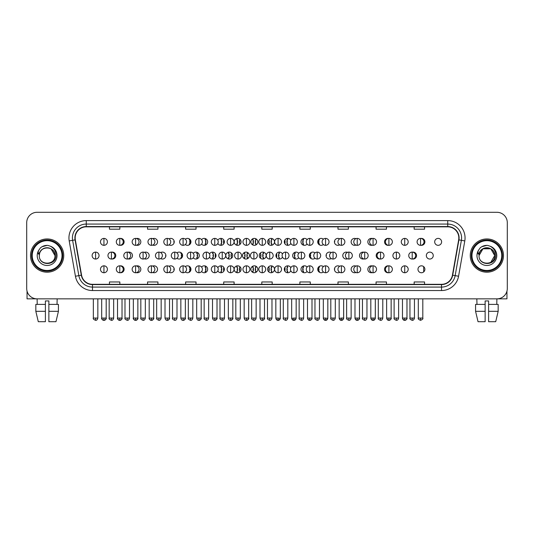 <?xml version="1.0" encoding="UTF-8"?>
<svg xmlns="http://www.w3.org/2000/svg" width="534" height="534" viewBox="0 0 534 534"><rect width="100%" height="100%" fill="white"/><g stroke="black" fill="none" stroke-linecap="round" stroke-linejoin="round"><path stroke-width="0.8" d="M250.873 269.283A3.464 3.464 0 0 0 254.338 272.747A3.464 3.464 0 0 0 257.795 269.283A3.464 3.464 0 0 0 254.338 265.825A3.464 3.464 0 0 0 250.873 269.283M234.166 269.283A3.464 3.464 0 0 0 237.623 272.747A3.464 3.464 0 0 0 241.088 269.283A3.464 3.464 0 0 0 237.623 265.825A3.464 3.464 0 0 0 234.166 269.283M217.839 270.872A3.464 3.464 0 0 0 224.38 269.283A3.464 3.464 0 0 0 217.839 267.701M201.565 271.526A3.464 3.464 0 0 0 207.666 269.283A3.464 3.464 0 0 0 201.565 267.04M169.024 272.267A3.464 3.464 0 0 0 174.244 269.283A3.464 3.464 0 0 0 169.024 266.306M185.298 271.96A3.464 3.464 0 0 0 190.958 269.283A3.464 3.464 0 0 0 185.298 266.613M120.217 272.72A3.464 3.464 0 0 0 124.115 269.283A3.464 3.464 0 0 0 120.217 265.852M136.484 272.634A3.464 3.464 0 0 0 140.829 269.283A3.464 3.464 0 0 0 136.484 265.939M152.757 272.487A3.464 3.464 0 0 0 157.537 269.283A3.464 3.464 0 0 0 152.757 266.086M267.581 269.283A3.464 3.464 0 0 0 271.045 272.747A3.464 3.464 0 0 0 274.509 269.283A3.464 3.464 0 0 0 271.045 265.825A3.464 3.464 0 0 0 267.581 269.283M290.836 267.701A3.464 3.464 0 0 0 284.295 269.283A3.464 3.464 0 0 0 290.836 270.872M307.103 267.04A3.464 3.464 0 0 0 301.002 269.283A3.464 3.464 0 0 0 307.103 271.526M323.377 266.613A3.464 3.464 0 0 0 317.717 269.283A3.464 3.464 0 0 0 323.377 271.96M339.644 266.306A3.464 3.464 0 0 0 334.424 269.283A3.464 3.464 0 0 0 339.644 272.267M355.918 266.086A3.464 3.464 0 0 0 351.132 269.283A3.464 3.464 0 0 0 355.918 272.487M372.185 265.939A3.464 3.464 0 0 0 367.846 269.283A3.464 3.464 0 0 0 372.185 272.634M388.458 265.852A3.464 3.464 0 0 0 384.553 269.283A3.464 3.464 0 0 0 388.458 272.72M417.975 269.283A3.464 3.464 0 0 0 421.439 272.747A3.464 3.464 0 0 0 424.897 269.283A3.464 3.464 0 0 0 421.439 265.825A3.464 3.464 0 0 0 417.975 269.283M259.23 255.572A3.464 3.464 0 0 0 262.688 259.037A3.464 3.464 0 0 0 266.152 255.572A3.464 3.464 0 0 0 262.688 252.108A3.464 3.464 0 0 0 259.23 255.572M225.809 255.572A3.464 3.464 0 0 0 229.273 259.037A3.464 3.464 0 0 0 232.731 255.572A3.464 3.464 0 0 0 229.273 252.108A3.464 3.464 0 0 0 225.809 255.572M209.482 257.161A3.464 3.464 0 0 0 216.023 255.572A3.464 3.464 0 0 0 209.482 253.99M193.215 257.815A3.464 3.464 0 0 0 199.316 255.572A3.464 3.464 0 0 0 193.215 253.33M176.941 258.249A3.464 3.464 0 0 0 182.601 255.572A3.464 3.464 0 0 0 176.941 252.896M242.516 255.572A3.464 3.464 0 0 0 245.98 259.037A3.464 3.464 0 0 0 249.445 255.572A3.464 3.464 0 0 0 245.98 252.108A3.464 3.464 0 0 0 242.516 255.572M111.86 259.01A3.464 3.464 0 0 0 115.765 255.572A3.464 3.464 0 0 0 111.86 252.141M128.127 258.923A3.464 3.464 0 0 0 132.472 255.572A3.464 3.464 0 0 0 128.127 252.222M144.4 258.776A3.464 3.464 0 0 0 149.18 255.572A3.464 3.464 0 0 0 144.4 252.375M160.667 258.556A3.464 3.464 0 0 0 165.894 255.572A3.464 3.464 0 0 0 160.667 252.589M282.479 253.99A3.464 3.464 0 0 0 275.938 255.572A3.464 3.464 0 0 0 282.479 257.161M298.746 253.33A3.464 3.464 0 0 0 292.645 255.572A3.464 3.464 0 0 0 298.746 257.815M315.02 252.896A3.464 3.464 0 0 0 309.36 255.572A3.464 3.464 0 0 0 315.02 258.249M331.294 252.589A3.464 3.464 0 0 0 326.067 255.572A3.464 3.464 0 0 0 331.294 258.556M347.561 252.375A3.464 3.464 0 0 0 342.781 255.572A3.464 3.464 0 0 0 347.561 258.776M363.834 252.222A3.464 3.464 0 0 0 359.489 255.572A3.464 3.464 0 0 0 363.834 258.923M380.101 252.141A3.464 3.464 0 0 0 376.196 255.572A3.464 3.464 0 0 0 380.101 259.01M412.642 259.01A3.464 3.464 0 0 0 416.547 255.572A3.464 3.464 0 0 0 412.642 252.141M426.332 255.572A3.464 3.464 0 0 0 429.79 259.037A3.464 3.464 0 0 0 433.254 255.572A3.464 3.464 0 0 0 429.79 252.108A3.464 3.464 0 0 0 426.332 255.572M120.217 245.3A3.464 3.464 0 0 0 124.115 241.862A3.464 3.464 0 0 0 120.217 238.424M136.484 245.213A3.464 3.464 0 0 0 140.829 241.862A3.464 3.464 0 0 0 136.484 238.511M152.757 245.066A3.464 3.464 0 0 0 157.537 241.862A3.464 3.464 0 0 0 152.757 238.658M169.024 244.846A3.464 3.464 0 0 0 174.244 241.862A3.464 3.464 0 0 0 169.024 238.878M185.298 244.539A3.464 3.464 0 0 0 190.958 241.862A3.464 3.464 0 0 0 185.298 239.185M201.565 244.105A3.464 3.464 0 0 0 207.666 241.862A3.464 3.464 0 0 0 201.565 239.619M217.839 243.451A3.464 3.464 0 0 0 224.38 241.862A3.464 3.464 0 0 0 217.839 240.273M234.166 241.862A3.464 3.464 0 0 0 237.623 245.326A3.464 3.464 0 0 0 241.088 241.862A3.464 3.464 0 0 0 237.623 238.398A3.464 3.464 0 0 0 234.166 241.862M250.873 241.862A3.464 3.464 0 0 0 254.338 245.326A3.464 3.464 0 0 0 257.795 241.862A3.464 3.464 0 0 0 254.338 238.398A3.464 3.464 0 0 0 250.873 241.862M267.581 241.862A3.464 3.464 0 0 0 271.045 245.326A3.464 3.464 0 0 0 274.509 241.862A3.464 3.464 0 0 0 271.045 238.398A3.464 3.464 0 0 0 267.581 241.862M290.836 240.273A3.464 3.464 0 0 0 284.295 241.862A3.464 3.464 0 0 0 290.836 243.451M307.103 239.619A3.464 3.464 0 0 0 301.002 241.862A3.464 3.464 0 0 0 307.103 244.105M323.377 239.185A3.464 3.464 0 0 0 317.717 241.862A3.464 3.464 0 0 0 323.377 244.539M339.644 238.878A3.464 3.464 0 0 0 334.424 241.862A3.464 3.464 0 0 0 339.644 244.846M355.918 238.658A3.464 3.464 0 0 0 351.132 241.862A3.464 3.464 0 0 0 355.918 245.066M372.185 238.511A3.464 3.464 0 0 0 367.846 241.862A3.464 3.464 0 0 0 372.185 245.213M388.458 238.424A3.464 3.464 0 0 0 384.553 241.862A3.464 3.464 0 0 0 388.458 245.3M420.999 245.3A3.464 3.464 0 0 0 424.897 241.862A3.464 3.464 0 0 0 420.999 238.424M434.683 241.862A3.464 3.464 0 0 0 438.147 245.326A3.464 3.464 0 0 0 441.611 241.862A3.464 3.464 0 0 0 438.147 238.398A3.464 3.464 0 0 0 434.683 241.862M30.511 255.572A16.621 16.621 0 0 0 47.132 272.193A16.621 16.621 0 0 0 63.746 255.572A16.621 16.621 0 0 0 47.132 238.952A16.621 16.621 0 0 0 30.511 255.572A16.621 16.621 0 0 0 47.132 272.193A16.621 16.621 0 0 0 63.746 255.572A16.621 16.621 0 0 0 47.132 238.952A16.621 16.621 0 0 0 30.511 255.572M470.254 255.572A16.621 16.621 0 0 0 486.868 272.193A16.621 16.621 0 0 0 503.489 255.572A16.621 16.621 0 0 0 486.868 238.952A16.621 16.621 0 0 0 470.254 255.572A16.621 16.621 0 0 0 486.868 272.193A16.621 16.621 0 0 0 503.489 255.572A16.621 16.621 0 0 0 486.868 238.952A16.621 16.621 0 0 0 470.254 255.572M75.174 237.917A11.081 11.081 0 0 1 86.254 226.837L447.746 226.837A11.081 11.081 0 0 1 458.659 239.839L452.431 275.157A11.081 11.081 0 0 1 441.518 284.315L92.482 284.315A11.081 11.081 0 0 1 81.569 275.157L75.341 239.839A11.081 11.081 0 0 1 75.174 237.917M74.9 237.917A11.354 11.354 0 0 0 75.074 239.886L81.301 275.204A11.354 11.354 0 0 0 92.482 284.589L441.518 284.589A11.354 11.354 0 0 0 452.699 275.204L458.926 239.886A11.354 11.354 0 0 0 447.746 226.556L86.254 226.556A11.354 11.354 0 0 0 74.9 237.917M69.206 240.921A17.315 17.315 0 0 1 86.254 220.602L447.746 220.602A17.315 17.315 0 0 1 464.794 240.921L458.566 276.238A17.315 17.315 0 0 1 441.518 290.543L92.482 290.543A17.315 17.315 0 0 1 75.434 276.238L69.206 240.921L72.617 240.32A13.851 13.851 0 0 1 86.254 224.066L447.746 224.066A13.851 13.851 0 0 1 461.383 240.32L455.155 275.637A13.851 13.851 0 0 1 441.518 287.085L92.482 287.085A13.851 13.851 0 0 1 78.845 275.637L72.617 240.32A13.851 13.851 0 0 1 72.404 237.917M507.3 222.678A10.386 10.386 0 0 0 496.914 212.292L37.086 212.292A10.386 10.386 0 0 0 26.7 222.678L26.7 288.467A10.386 10.386 0 0 0 37.086 298.853L496.914 298.853A10.386 10.386 0 0 0 507.3 288.467L507.3 222.678L507.3 288.467M452.699 275.204L455.155 275.637L461.383 240.32L464.794 240.921M261.807 226.837L261.807 229.179L272.193 229.179L272.193 226.837M223.719 226.837L223.719 229.179L234.106 229.179L234.106 226.837M185.632 226.837L185.632 229.179L196.018 229.179L196.018 226.837M147.544 226.837L147.544 229.179L157.93 229.179L157.93 226.837M109.457 226.837L109.457 229.179L119.843 229.179L119.843 226.837M299.894 226.837L299.894 229.179L310.281 229.179L310.281 226.837M337.982 226.837L337.982 229.179L348.368 229.179L348.368 226.837M376.069 226.837L376.069 229.179L386.456 229.179L386.456 226.837M414.157 226.837L414.157 229.179L424.543 229.179L424.543 226.837M272.193 284.315L272.193 281.965L261.807 281.965L261.807 284.315M234.106 284.315L234.106 281.965L223.719 281.965L223.719 284.315M196.018 284.315L196.018 281.965L185.632 281.965L185.632 284.315M157.93 284.315L157.93 281.965L147.544 281.965L147.544 284.315M119.843 284.315L119.843 281.965L109.457 281.965L109.457 284.315M310.281 284.315L310.281 281.965L299.894 281.965L299.894 284.315M348.368 284.315L348.368 281.965L337.982 281.965L337.982 284.315M386.456 284.315L386.456 281.965L376.069 281.965L376.069 284.315M424.543 284.315L424.543 281.965L414.157 281.965L414.157 284.315M26.7 222.678L26.7 288.467M496.914 212.292L37.086 212.292M37.24 304.393L37.086 298.853L496.914 298.853L496.76 304.393M103.943 238.398A3.464 3.464 0 0 0 100.479 241.862A3.464 3.464 0 0 0 103.943 245.326A3.464 3.464 0 0 0 107.407 241.862A3.464 3.464 0 0 0 103.943 238.398L103.943 245.326A3.464 3.464 0 0 0 107.407 241.862A3.464 3.464 0 0 0 103.943 238.398M95.586 252.108A3.464 3.464 0 0 0 92.128 255.572A3.464 3.464 0 0 0 95.586 259.037A3.464 3.464 0 0 0 99.05 255.572A3.464 3.464 0 0 0 95.586 252.108L95.586 259.037A3.464 3.464 0 0 0 99.05 255.572A3.464 3.464 0 0 0 95.586 252.108M103.943 265.825A3.464 3.464 0 0 0 100.479 269.283A3.464 3.464 0 0 0 103.943 272.747A3.464 3.464 0 0 0 107.407 269.283A3.464 3.464 0 0 0 103.943 265.825L103.943 272.747A3.464 3.464 0 0 0 107.407 269.283A3.464 3.464 0 0 0 103.943 265.825M119.776 238.398A3.464 3.464 0 0 0 116.312 241.862A3.464 3.464 0 0 0 119.776 245.326A3.464 3.464 0 0 0 123.234 241.862A3.464 3.464 0 0 0 119.776 238.398L119.776 245.326A3.464 3.464 0 0 0 123.234 241.862A3.464 3.464 0 0 0 119.776 238.398M135.603 238.398A3.464 3.464 0 0 0 132.145 241.862A3.464 3.464 0 0 0 135.603 245.326A3.464 3.464 0 0 0 139.067 241.862A3.464 3.464 0 0 0 135.603 238.398L135.603 245.326A3.464 3.464 0 0 0 139.067 241.862A3.464 3.464 0 0 0 135.603 238.398M151.436 238.398A3.464 3.464 0 0 0 147.971 241.862A3.464 3.464 0 0 0 151.436 245.326A3.464 3.464 0 0 0 154.9 241.862A3.464 3.464 0 0 0 151.436 238.398L151.436 245.326A3.464 3.464 0 0 0 154.9 241.862A3.464 3.464 0 0 0 151.436 238.398M167.269 238.398A3.464 3.464 0 0 0 163.804 241.862A3.464 3.464 0 0 0 167.269 245.326A3.464 3.464 0 0 0 170.726 241.862A3.464 3.464 0 0 0 167.269 238.398L167.269 245.326A3.464 3.464 0 0 0 170.726 241.862A3.464 3.464 0 0 0 167.269 238.398M173.77 240.113L173.477 239.686M174.231 242.209L173.844 242.209L173.844 241.515L174.231 241.515M173.477 244.038L173.77 243.611M111.419 252.108A3.464 3.464 0 0 0 107.955 255.572A3.464 3.464 0 0 0 111.419 259.037A3.464 3.464 0 0 0 114.883 255.572A3.464 3.464 0 0 0 111.419 252.108L111.419 259.037A3.464 3.464 0 0 0 114.883 255.572A3.464 3.464 0 0 0 111.419 252.108M127.252 252.108A3.464 3.464 0 0 0 123.788 255.572A3.464 3.464 0 0 0 127.252 259.037A3.464 3.464 0 0 0 130.71 255.572A3.464 3.464 0 0 0 127.252 252.108L127.252 259.037A3.464 3.464 0 0 0 130.71 255.572A3.464 3.464 0 0 0 127.252 252.108M143.079 252.108A3.464 3.464 0 0 0 139.621 255.572A3.464 3.464 0 0 0 143.079 259.037A3.464 3.464 0 0 0 146.543 255.572A3.464 3.464 0 0 0 143.079 252.108L143.079 259.037A3.464 3.464 0 0 0 146.543 255.572A3.464 3.464 0 0 0 143.079 252.108M119.776 265.825A3.464 3.464 0 0 0 116.312 269.283A3.464 3.464 0 0 0 119.776 272.747A3.464 3.464 0 0 0 123.234 269.283A3.464 3.464 0 0 0 119.776 265.825L119.776 272.747A3.464 3.464 0 0 0 123.234 269.283A3.464 3.464 0 0 0 119.776 265.825M135.603 265.825A3.464 3.464 0 0 0 132.145 269.283A3.464 3.464 0 0 0 135.603 272.747A3.464 3.464 0 0 0 139.067 269.283A3.464 3.464 0 0 0 135.603 265.825L135.603 272.747A3.464 3.464 0 0 0 139.067 269.283A3.464 3.464 0 0 0 135.603 265.825M151.436 265.825A3.464 3.464 0 0 0 147.971 269.283A3.464 3.464 0 0 0 151.436 272.747A3.464 3.464 0 0 0 154.9 269.283A3.464 3.464 0 0 0 151.436 265.825L151.436 272.747A3.464 3.464 0 0 0 154.9 269.283A3.464 3.464 0 0 0 151.436 265.825M167.269 265.825A3.464 3.464 0 0 0 163.804 269.283A3.464 3.464 0 0 0 167.269 272.747A3.464 3.464 0 0 0 170.726 269.283A3.464 3.464 0 0 0 167.269 265.825L167.269 272.747A3.464 3.464 0 0 0 170.726 269.283A3.464 3.464 0 0 0 167.269 265.825M173.77 267.534L173.477 267.107M174.231 269.63L173.844 269.63L173.844 268.936L174.231 268.936M173.477 271.466L173.77 271.038M27.047 291.13L27.047 298.853L67.211 298.853M506.953 291.13L506.953 298.853L466.789 298.853M62.712 255.572A15.579 15.579 0 0 0 47.132 239.993A15.579 15.579 0 0 0 31.546 255.572A15.579 15.579 0 0 0 47.132 271.152A15.579 15.579 0 0 0 62.712 255.572M62.017 255.572A14.892 14.892 0 0 0 47.132 240.687A14.892 14.892 0 0 0 32.24 255.572A14.892 14.892 0 0 0 47.132 270.464A14.892 14.892 0 0 0 62.017 255.572M39.663 253.223L39.289 255.572C38.862 266.206 56.057 266.012 56.003 255.572C56.037 251.254 54.108 248.116 50.223 246.161L47.88 245.393C45.056 245.226 42.573 246.054 40.417 247.883L39.002 249.905C38.148 251.36 37.954 252.769 38.441 254.131L40.964 250.393C43.307 248.043 46.104 247.269 49.348 248.07A7.83 7.83 0 0 0 39.663 253.223L39.302 255.572C38.822 245.473 55.436 245.473 54.955 255.572C55.436 265.672 38.822 265.672 39.302 255.572L39.663 253.223M49.348 248.07C52.846 249.311 54.715 251.814 54.955 255.572L51.044 248.797L49.348 248.07L51.044 248.797L54.955 255.572L51.044 248.797L49.348 248.07L51.044 248.797L54.955 255.572L51.044 248.797L49.348 248.07L51.044 248.797L54.955 255.572L51.044 248.797L49.348 248.07L51.044 248.797L54.955 255.572C55.436 265.672 38.822 265.672 39.302 255.572C38.822 265.672 55.436 265.672 54.955 255.572C55.436 265.672 38.822 265.672 39.302 255.572M40.437 247.863L42.026 246.735L47.206 245.366L42.026 246.735L40.437 247.863L42.026 246.735L47.206 245.366L42.026 246.735L40.437 247.863L42.026 246.735L47.206 245.366L42.026 246.735L40.437 247.863L42.026 246.735L47.206 245.366L42.026 246.735L40.437 247.863L42.026 246.735L47.206 245.366L42.026 246.735L40.437 247.863L42.026 246.735L47.206 245.366L42.026 246.735L40.437 247.863L42.026 246.735L47.206 245.366M502.454 255.572A15.579 15.579 0 0 0 486.868 239.993A15.579 15.579 0 0 0 471.288 255.572A15.579 15.579 0 0 0 486.868 271.152A15.579 15.579 0 0 0 502.454 255.572M501.76 255.572A14.892 14.892 0 0 0 486.868 240.687A14.892 14.892 0 0 0 471.983 255.572A14.892 14.892 0 0 0 486.868 270.464A14.892 14.892 0 0 0 501.76 255.572M490.786 248.797L482.956 248.797L479.045 255.572L479.405 253.223L479.031 255.572C478.604 266.206 495.799 266.012 495.746 255.572C495.779 251.254 493.85 248.116 489.965 246.161L487.622 245.393C484.799 245.226 482.315 246.054 480.159 247.883L478.744 249.905C477.89 251.36 477.696 252.769 478.184 254.131L480.707 250.393C483.05 248.043 485.847 247.269 489.091 248.07A7.83 7.83 0 0 0 479.405 253.223L479.045 255.572C478.564 245.473 495.178 245.473 494.698 255.572L490.786 262.354L494.698 255.572C495.178 265.672 478.564 265.672 479.045 255.572C478.564 245.473 495.178 245.473 494.698 255.572C495.178 265.672 478.564 265.672 479.045 255.572C478.564 245.473 495.178 245.473 494.698 255.572C495.178 265.672 478.564 265.672 479.045 255.572C478.564 245.473 495.178 245.473 494.698 255.572C495.178 265.672 478.564 265.672 479.045 255.572C478.564 245.473 495.178 245.473 494.698 255.572L490.786 262.354M489.091 248.07L490.786 248.797L494.698 255.572L490.786 248.797L489.091 248.07L490.786 248.797L494.698 255.572L490.786 248.797L489.091 248.07L490.786 248.797L494.698 255.572L490.786 248.797L489.091 248.07C492.588 249.311 494.457 251.814 494.698 255.572M479.045 255.572L479.405 253.223L479.045 255.572M480.179 247.863L481.768 246.735L486.948 245.366L481.768 246.735L480.179 247.863L481.768 246.735L486.948 245.366L481.768 246.735L480.179 247.863L481.768 246.735L486.948 245.366L481.768 246.735L480.179 247.863L481.768 246.735L486.948 245.366L481.768 246.735L480.179 247.863L481.768 246.735L486.948 245.366L481.768 246.735L480.179 247.863L481.768 246.735L486.948 245.366L481.768 246.735L480.179 247.863L481.768 246.735L486.948 245.366M35.831 304.393L35.831 311.322L38.294 321.708L35.831 311.322L35.831 304.393L45.397 304.393L45.397 300.936L48.861 300.936L48.861 304.393L58.426 304.393L58.426 311.322L55.963 321.708L58.426 311.322L48.861 311.322L48.861 304.393M57.171 298.853L57.018 304.393M45.397 304.393L45.397 321.708L38.294 321.708M35.831 311.322L45.397 311.322M55.963 321.708L48.861 321.708L48.861 311.322M475.574 304.393L475.574 311.322L478.037 321.708L475.574 311.322L475.574 304.393L485.139 304.393L485.139 300.936L488.603 300.936L488.603 304.393L498.169 304.393L498.169 311.322L495.706 321.708L498.169 311.322L488.603 311.322L488.603 304.393L488.603 321.708L495.706 321.708M485.139 304.393L485.139 321.708L478.037 321.708M475.574 311.322L485.139 311.322M476.829 298.853L476.982 304.393M158.912 252.108A3.464 3.464 0 0 0 155.447 255.572A3.464 3.464 0 0 0 158.912 259.037A3.464 3.464 0 0 0 162.376 255.572A3.464 3.464 0 0 0 158.912 252.108L158.912 259.037A3.464 3.464 0 0 0 162.376 255.572A3.464 3.464 0 0 0 158.912 252.108M165.42 253.824L165.119 253.396M165.874 255.919L165.493 255.919L165.874 255.225M165.119 257.748L165.42 257.321M183.095 238.398A3.464 3.464 0 0 0 179.638 241.862A3.464 3.464 0 0 0 183.095 245.326A3.464 3.464 0 0 0 186.56 241.862A3.464 3.464 0 0 0 183.095 238.398L183.095 245.326A3.464 3.464 0 0 0 186.56 241.862A3.464 3.464 0 0 0 183.095 238.398M189.55 244.645A7.029 7.029 0 0 0 189.67 244.358L189.25 244.225L189.463 243.564L189.884 243.704A7.029 7.029 0 0 0 190.117 242.209L189.677 242.209L189.677 241.515L190.117 241.515A7.029 7.029 0 0 0 189.884 240.02L189.463 240.16L189.25 239.499L189.67 239.365A7.029 7.029 0 0 0 189.55 239.078M198.928 238.398A3.464 3.464 0 0 0 195.464 241.862A3.464 3.464 0 0 0 198.928 245.326A3.464 3.464 0 0 0 202.393 241.862A3.464 3.464 0 0 0 198.928 238.398L198.928 245.326A3.464 3.464 0 0 0 202.393 241.862A3.464 3.464 0 0 0 198.928 238.398M205.109 245.206A7.029 7.029 0 0 0 205.497 244.358L205.076 244.225L205.29 243.564L205.71 243.704A7.029 7.029 0 0 0 205.95 242.209L205.51 242.209L205.51 241.515L205.95 241.515A7.029 7.029 0 0 0 205.71 240.02L205.29 240.16L205.076 239.499L205.497 239.365A7.029 7.029 0 0 0 205.109 238.518M214.761 238.398A3.464 3.464 0 0 0 211.297 241.862A3.464 3.464 0 0 0 214.761 245.326A3.464 3.464 0 0 0 218.219 241.862A3.464 3.464 0 0 0 214.761 238.398L214.761 245.326A3.464 3.464 0 0 0 218.219 241.862A3.464 3.464 0 0 0 214.761 238.398M220.876 245.326A7.029 7.029 0 0 0 221.33 244.358L220.909 244.225L221.123 243.564L221.543 243.704A7.029 7.029 0 0 0 221.777 242.209L221.336 242.209L221.336 241.515L221.777 241.515A7.029 7.029 0 0 0 221.543 240.02L221.123 240.16L220.909 239.499L221.33 239.365A7.029 7.029 0 0 0 220.876 238.398M230.588 238.398A3.464 3.464 0 0 0 227.124 241.862A3.464 3.464 0 0 0 230.588 245.326A3.464 3.464 0 0 0 234.052 241.862A3.464 3.464 0 0 0 230.588 238.398L230.588 245.326A3.464 3.464 0 0 0 234.052 241.862A3.464 3.464 0 0 0 230.588 238.398M236.769 245.219A7.029 7.029 0 0 0 237.156 244.358L236.742 244.225L236.956 243.564L237.376 243.704A7.029 7.029 0 0 0 237.61 242.209L237.169 242.209L237.169 241.515L237.61 241.515A7.029 7.029 0 0 0 237.376 240.02L236.956 240.16L236.742 239.499L237.156 239.365A7.029 7.029 0 0 0 236.769 238.504M223.859 240.04L223.806 240.02A7.029 7.029 0 0 0 223.566 241.515L224.013 241.515L224.013 242.209L223.566 242.209A7.029 7.029 0 0 0 223.806 243.704L223.859 243.684M174.745 252.108A3.464 3.464 0 0 0 171.281 255.572A3.464 3.464 0 0 0 174.745 259.037A3.464 3.464 0 0 0 178.202 255.572A3.464 3.464 0 0 0 174.745 252.108L174.745 259.037A3.464 3.464 0 0 0 178.202 255.572A3.464 3.464 0 0 0 174.745 252.108M181.193 258.363A7.029 7.029 0 0 0 181.313 258.076L180.892 257.935L181.106 257.275L181.527 257.415A7.029 7.029 0 0 0 181.76 255.919L181.32 255.919L181.32 255.225L181.76 255.225A7.029 7.029 0 0 0 181.527 253.737L181.106 253.87L180.892 253.209L181.313 253.076A7.029 7.029 0 0 0 181.193 252.789M190.571 252.108A3.464 3.464 0 0 0 187.114 255.572A3.464 3.464 0 0 0 190.571 259.037A3.464 3.464 0 0 0 194.036 255.572A3.464 3.464 0 0 0 190.571 252.108L190.571 259.037A3.464 3.464 0 0 0 194.036 255.572A3.464 3.464 0 0 0 190.571 252.108M196.759 258.917A7.029 7.029 0 0 0 197.139 258.076L196.726 257.935L196.939 257.275L197.36 257.415A7.029 7.029 0 0 0 197.593 255.919L197.153 255.919L197.153 255.225L197.593 255.225A7.029 7.029 0 0 0 197.36 253.737L196.939 253.87L196.726 253.209L197.139 253.076A7.029 7.029 0 0 0 196.759 252.235M206.404 252.108A3.464 3.464 0 0 0 202.94 255.572A3.464 3.464 0 0 0 206.404 259.037A3.464 3.464 0 0 0 209.869 255.572A3.464 3.464 0 0 0 206.404 252.108L206.404 259.037A3.464 3.464 0 0 0 209.869 255.572A3.464 3.464 0 0 0 206.404 252.108M212.519 259.037A7.029 7.029 0 0 0 212.973 258.076L212.552 257.935L212.766 257.275L213.186 257.415A7.029 7.029 0 0 0 213.426 255.919L212.979 255.919L212.979 255.225L213.426 255.225A7.029 7.029 0 0 0 213.186 253.737L212.766 253.87L212.552 253.209L212.973 253.076A7.029 7.029 0 0 0 212.519 252.108M222.237 252.108A3.464 3.464 0 0 0 218.773 255.572A3.464 3.464 0 0 0 222.237 259.037A3.464 3.464 0 0 0 225.695 255.572A3.464 3.464 0 0 0 222.237 252.108L222.237 259.037A3.464 3.464 0 0 0 225.695 255.572A3.464 3.464 0 0 0 222.237 252.108M228.412 258.93A7.029 7.029 0 0 0 228.806 258.076L228.385 257.935L228.599 257.275L229.019 257.415A7.029 7.029 0 0 0 229.253 255.919L228.812 255.919L228.812 255.225L229.253 255.225A7.029 7.029 0 0 0 229.019 253.737L228.599 253.87L228.385 253.209L228.806 253.076A7.029 7.029 0 0 0 228.412 252.222M215.502 253.75L215.449 253.737A7.029 7.029 0 0 0 215.215 255.225L215.656 255.225L215.656 255.919L215.215 255.919A7.029 7.029 0 0 0 215.449 257.415L215.502 257.395M183.095 265.825A3.464 3.464 0 0 0 179.638 269.283A3.464 3.464 0 0 0 183.095 272.747A3.464 3.464 0 0 0 186.56 269.283A3.464 3.464 0 0 0 183.095 265.825L183.095 272.747A3.464 3.464 0 0 0 186.56 269.283A3.464 3.464 0 0 0 183.095 265.825M189.55 272.073A7.029 7.029 0 0 0 189.67 271.786L189.25 271.646L189.463 270.992L189.884 271.125A7.029 7.029 0 0 0 190.117 269.63L189.677 269.63L189.677 268.936L190.117 268.936A7.029 7.029 0 0 0 189.884 267.447L189.463 267.581L189.25 266.92L189.67 266.786A7.029 7.029 0 0 0 189.55 266.499M198.928 265.825A3.464 3.464 0 0 0 195.464 269.283A3.464 3.464 0 0 0 198.928 272.747A3.464 3.464 0 0 0 202.393 269.283A3.464 3.464 0 0 0 198.928 265.825L198.928 272.747A3.464 3.464 0 0 0 202.393 269.283A3.464 3.464 0 0 0 198.928 265.825M205.109 272.627A7.029 7.029 0 0 0 205.497 271.786L205.076 271.646L205.29 270.992L205.71 271.125A7.029 7.029 0 0 0 205.95 269.63L205.51 269.63L205.51 268.936L205.95 268.936A7.029 7.029 0 0 0 205.71 267.447L205.29 267.581L205.076 266.92L205.497 266.786A7.029 7.029 0 0 0 205.109 265.945M214.761 265.825A3.464 3.464 0 0 0 211.297 269.283A3.464 3.464 0 0 0 214.761 272.747A3.464 3.464 0 0 0 218.219 269.283A3.464 3.464 0 0 0 214.761 265.825L214.761 272.747A3.464 3.464 0 0 0 218.219 269.283A3.464 3.464 0 0 0 214.761 265.825M220.876 272.747A7.029 7.029 0 0 0 221.33 271.786L220.909 271.646L221.123 270.992L221.543 271.125A7.029 7.029 0 0 0 221.777 269.63L221.336 269.63L221.336 268.936L221.777 268.936A7.029 7.029 0 0 0 221.543 267.447L221.123 267.581L220.909 266.92L221.33 266.786A7.029 7.029 0 0 0 220.876 265.825M246.421 238.398A3.464 3.464 0 0 0 242.957 241.862A3.464 3.464 0 0 0 246.421 245.326A3.464 3.464 0 0 0 249.885 241.862A3.464 3.464 0 0 0 246.421 238.398L246.421 245.326A3.464 3.464 0 0 0 249.885 241.862A3.464 3.464 0 0 0 246.421 238.398M252.742 244.932A7.029 7.029 0 0 0 252.989 244.358L252.569 244.225L252.782 243.564L253.203 243.704A7.029 7.029 0 0 0 253.443 242.209L252.996 242.209L252.996 241.515L253.443 241.515A7.029 7.029 0 0 0 253.203 240.02L252.782 240.16L252.569 239.499L252.989 239.365A7.029 7.029 0 0 0 252.742 238.791M240.24 239.592L240.053 240.16L239.639 240.02A7.029 7.029 0 0 0 239.399 241.515L239.839 241.515L239.839 242.209L239.399 242.209A7.029 7.029 0 0 0 239.639 243.704L240.053 243.564L240.24 244.131M262.254 238.398A3.464 3.464 0 0 0 258.79 241.862A3.464 3.464 0 0 0 262.254 245.326A3.464 3.464 0 0 0 265.712 241.862A3.464 3.464 0 0 0 262.254 238.398L262.254 245.326A3.464 3.464 0 0 0 265.712 241.862A3.464 3.464 0 0 0 262.254 238.398M268.428 244.131L268.615 243.564L269.036 243.704A7.029 7.029 0 0 0 269.269 242.209L268.829 242.209L268.829 241.515L269.269 241.515A7.029 7.029 0 0 0 269.036 240.02L268.615 240.16L268.428 239.592M255.933 238.791A7.029 7.029 0 0 0 255.679 239.365L256.1 239.499L255.886 240.16L255.466 240.02A7.029 7.029 0 0 0 255.232 241.515L255.673 241.515L255.673 242.209L255.232 242.209A7.029 7.029 0 0 0 255.466 243.704L255.886 243.564L256.1 244.225L255.679 244.358A7.029 7.029 0 0 0 255.933 244.932M278.081 238.398A3.464 3.464 0 0 0 274.616 241.862A3.464 3.464 0 0 0 278.081 245.326A3.464 3.464 0 0 0 281.545 241.862A3.464 3.464 0 0 0 278.081 238.398L278.081 245.326A3.464 3.464 0 0 0 281.545 241.862A3.464 3.464 0 0 0 278.081 238.398M284.809 243.684L284.862 243.704A7.029 7.029 0 0 0 285.103 242.209L284.662 242.209L284.662 241.515L285.103 241.515A7.029 7.029 0 0 0 284.862 240.02L284.809 240.04M271.906 238.504A7.029 7.029 0 0 0 271.512 239.365L271.933 239.499L271.719 240.16L271.299 240.02A7.029 7.029 0 0 0 271.058 241.515L271.506 241.515L271.506 242.209L271.058 242.209A7.029 7.029 0 0 0 271.299 243.704L271.719 243.564L271.933 244.225L271.512 244.358A7.029 7.029 0 0 0 271.906 245.219M293.914 238.398A3.464 3.464 0 0 0 290.449 241.862A3.464 3.464 0 0 0 293.914 245.326A3.464 3.464 0 0 0 297.378 241.862A3.464 3.464 0 0 0 293.914 238.398L293.914 245.326A3.464 3.464 0 0 0 297.378 241.862A3.464 3.464 0 0 0 293.914 238.398M287.793 238.398A7.029 7.029 0 0 0 287.345 239.365L287.759 239.499L287.546 240.16L287.125 240.02A7.029 7.029 0 0 0 286.892 241.515L287.332 241.515L287.332 242.209L286.892 242.209A7.029 7.029 0 0 0 287.125 243.704L287.546 243.564L287.759 244.225L287.345 244.358A7.029 7.029 0 0 0 287.793 245.326M309.74 238.398A3.464 3.464 0 0 0 306.282 241.862A3.464 3.464 0 0 0 309.74 245.326A3.464 3.464 0 0 0 313.204 241.862A3.464 3.464 0 0 0 309.74 238.398L309.74 245.326A3.464 3.464 0 0 0 313.204 241.862A3.464 3.464 0 0 0 309.74 238.398M303.559 238.518A7.029 7.029 0 0 0 303.172 239.365L303.592 239.499L303.379 240.16L302.958 240.02A7.029 7.029 0 0 0 302.725 241.515L303.165 241.515L303.165 242.209L302.725 242.209A7.029 7.029 0 0 0 302.958 243.704L303.379 243.564L303.592 244.225L303.172 244.358A7.029 7.029 0 0 0 303.559 245.206M325.573 238.398A3.464 3.464 0 0 0 322.109 241.862A3.464 3.464 0 0 0 325.573 245.326A3.464 3.464 0 0 0 329.037 241.862A3.464 3.464 0 0 0 325.573 238.398L325.573 245.326A3.464 3.464 0 0 0 329.037 241.862A3.464 3.464 0 0 0 325.573 238.398M319.118 239.078A7.029 7.029 0 0 0 319.005 239.365L319.425 239.499L319.212 240.16L318.791 240.02A7.029 7.029 0 0 0 318.551 241.515L318.992 241.515L318.992 242.209L318.551 242.209A7.029 7.029 0 0 0 318.791 243.704L319.212 243.564L319.425 244.225L319.005 244.358A7.029 7.029 0 0 0 319.118 244.645M238.064 252.108A3.464 3.464 0 0 0 234.6 255.572A3.464 3.464 0 0 0 238.064 259.037A3.464 3.464 0 0 0 241.528 255.572A3.464 3.464 0 0 0 238.064 252.108L238.064 259.037A3.464 3.464 0 0 0 241.528 255.572A3.464 3.464 0 0 0 238.064 252.108M244.385 258.65A7.029 7.029 0 0 0 244.632 258.076L244.212 257.935L244.432 257.275L244.846 257.415A7.029 7.029 0 0 0 245.086 255.919L244.645 255.919L244.645 255.225L245.086 255.225A7.029 7.029 0 0 0 244.846 253.737L244.432 253.87L244.212 253.209L244.632 253.076A7.029 7.029 0 0 0 244.385 252.502M231.883 253.303L231.703 253.87L231.282 253.737A7.029 7.029 0 0 0 231.042 255.225L231.489 255.225L231.489 255.919L231.042 255.919A7.029 7.029 0 0 0 231.282 257.415L231.703 257.275L231.883 257.842M253.897 252.108A3.464 3.464 0 0 0 250.433 255.572A3.464 3.464 0 0 0 253.897 259.037A3.464 3.464 0 0 0 257.361 255.572A3.464 3.464 0 0 0 253.897 252.108L253.897 259.037A3.464 3.464 0 0 0 257.361 255.572A3.464 3.464 0 0 0 253.897 252.108M260.078 257.842L260.258 257.275L260.679 257.415A7.029 7.029 0 0 0 260.919 255.919L260.472 255.919L260.472 255.225L260.919 255.225A7.029 7.029 0 0 0 260.679 253.737L260.258 253.87L260.078 253.303M247.576 252.502A7.029 7.029 0 0 0 247.329 253.076L247.743 253.209L247.529 253.87L247.115 253.737A7.029 7.029 0 0 0 246.875 255.225L247.315 255.225L247.315 255.919L246.875 255.919A7.029 7.029 0 0 0 247.115 257.415L247.529 257.275L247.743 257.935L247.329 258.076A7.029 7.029 0 0 0 247.576 258.65M269.723 252.108A3.464 3.464 0 0 0 266.266 255.572A3.464 3.464 0 0 0 269.723 259.037A3.464 3.464 0 0 0 273.188 255.572A3.464 3.464 0 0 0 269.723 252.108L269.723 259.037A3.464 3.464 0 0 0 273.188 255.572A3.464 3.464 0 0 0 269.723 252.108M276.458 257.395L276.512 257.415A7.029 7.029 0 0 0 276.745 255.919L276.305 255.919L276.305 255.225L276.745 255.225A7.029 7.029 0 0 0 276.512 253.737L276.458 253.75M263.549 252.222A7.029 7.029 0 0 0 263.155 253.076L263.576 253.209L263.362 253.87L262.942 253.737A7.029 7.029 0 0 0 262.708 255.225L263.149 255.225L263.149 255.919L262.708 255.919A7.029 7.029 0 0 0 262.942 257.415L263.362 257.275L263.576 257.935L263.155 258.076A7.029 7.029 0 0 0 263.549 258.93M285.557 252.108A3.464 3.464 0 0 0 282.092 255.572A3.464 3.464 0 0 0 285.557 259.037A3.464 3.464 0 0 0 289.021 255.572A3.464 3.464 0 0 0 285.557 252.108L285.557 259.037A3.464 3.464 0 0 0 289.021 255.572A3.464 3.464 0 0 0 285.557 252.108M279.442 252.108A7.029 7.029 0 0 0 278.988 253.076L279.409 253.209L279.195 253.87L278.775 253.737A7.029 7.029 0 0 0 278.534 255.225L278.982 255.225L278.982 255.919L278.534 255.919A7.029 7.029 0 0 0 278.775 257.415L279.195 257.275L279.409 257.935L278.988 258.076A7.029 7.029 0 0 0 279.442 259.037M301.39 252.108A3.464 3.464 0 0 0 297.925 255.572A3.464 3.464 0 0 0 301.39 259.037A3.464 3.464 0 0 0 304.847 255.572A3.464 3.464 0 0 0 301.39 252.108L301.39 259.037A3.464 3.464 0 0 0 304.847 255.572A3.464 3.464 0 0 0 301.39 252.108M295.202 252.235A7.029 7.029 0 0 0 294.815 253.076L295.235 253.209L295.022 253.87L294.601 253.737A7.029 7.029 0 0 0 294.368 255.225L294.808 255.225L294.808 255.919L294.368 255.919A7.029 7.029 0 0 0 294.601 257.415L295.022 257.275L295.235 257.935L294.815 258.076A7.029 7.029 0 0 0 295.202 258.917M317.216 252.108A3.464 3.464 0 0 0 313.758 255.572A3.464 3.464 0 0 0 317.216 259.037A3.464 3.464 0 0 0 320.68 255.572A3.464 3.464 0 0 0 317.216 252.108L317.216 259.037A3.464 3.464 0 0 0 320.68 255.572A3.464 3.464 0 0 0 317.216 252.108M310.768 252.789A7.029 7.029 0 0 0 310.648 253.076L311.068 253.209L310.855 253.87L310.434 253.737A7.029 7.029 0 0 0 310.201 255.225L310.641 255.225L310.641 255.919L310.201 255.919A7.029 7.029 0 0 0 310.434 257.415L310.855 257.275L311.068 257.935L310.648 258.076A7.029 7.029 0 0 0 310.768 258.363M230.588 265.825A3.464 3.464 0 0 0 227.124 269.283A3.464 3.464 0 0 0 230.588 272.747A3.464 3.464 0 0 0 234.052 269.283A3.464 3.464 0 0 0 230.588 265.825L230.588 272.747A3.464 3.464 0 0 0 234.052 269.283A3.464 3.464 0 0 0 230.588 265.825M236.769 272.64A7.029 7.029 0 0 0 237.156 271.786L236.742 271.646L236.956 270.992L237.376 271.125A7.029 7.029 0 0 0 237.61 269.63L237.169 269.63L237.169 268.936L237.61 268.936A7.029 7.029 0 0 0 237.376 267.447L236.956 267.581L236.742 266.92L237.156 266.786A7.029 7.029 0 0 0 236.769 265.932M223.859 267.461L223.806 267.447A7.029 7.029 0 0 0 223.566 268.936L224.013 268.936L224.013 269.63L223.566 269.63A7.029 7.029 0 0 0 223.806 271.125L223.859 271.105M246.421 265.825A3.464 3.464 0 0 0 242.957 269.283A3.464 3.464 0 0 0 246.421 272.747A3.464 3.464 0 0 0 249.885 269.283A3.464 3.464 0 0 0 246.421 265.825L246.421 272.747A3.464 3.464 0 0 0 249.885 269.283A3.464 3.464 0 0 0 246.421 265.825M252.742 272.36A7.029 7.029 0 0 0 252.989 271.786L252.569 271.646L252.782 270.992L253.203 271.125A7.029 7.029 0 0 0 253.443 269.63L252.996 269.63L252.996 268.936L253.443 268.936A7.029 7.029 0 0 0 253.203 267.447L252.782 267.581L252.569 266.92L252.989 266.786A7.029 7.029 0 0 0 252.742 266.212M240.24 267.013L240.053 267.581L239.639 267.447A7.029 7.029 0 0 0 239.399 268.936L239.839 268.936L239.839 269.63L239.399 269.63A7.029 7.029 0 0 0 239.639 271.125L240.053 270.992L240.24 271.552M262.254 265.825A3.464 3.464 0 0 0 258.79 269.283A3.464 3.464 0 0 0 262.254 272.747A3.464 3.464 0 0 0 265.712 269.283A3.464 3.464 0 0 0 262.254 265.825L262.254 272.747A3.464 3.464 0 0 0 265.712 269.283A3.464 3.464 0 0 0 262.254 265.825M268.428 271.552L268.615 270.992L269.036 271.125A7.029 7.029 0 0 0 269.269 269.63L268.829 269.63L268.829 268.936L269.269 268.936A7.029 7.029 0 0 0 269.036 267.447L268.615 267.581L268.428 267.013M255.933 266.212A7.029 7.029 0 0 0 255.679 266.786L256.1 266.92L255.886 267.581L255.466 267.447A7.029 7.029 0 0 0 255.232 268.936L255.673 268.936L255.673 269.63L255.232 269.63A7.029 7.029 0 0 0 255.466 271.125L255.886 270.992L256.1 271.646L255.679 271.786A7.029 7.029 0 0 0 255.933 272.36M278.081 265.825A3.464 3.464 0 0 0 274.616 269.283A3.464 3.464 0 0 0 278.081 272.747A3.464 3.464 0 0 0 281.545 269.283A3.464 3.464 0 0 0 278.081 265.825L278.081 272.747A3.464 3.464 0 0 0 281.545 269.283A3.464 3.464 0 0 0 278.081 265.825M284.809 271.105L284.862 271.125A7.029 7.029 0 0 0 285.103 269.63L284.662 269.63L284.662 268.936L285.103 268.936A7.029 7.029 0 0 0 284.862 267.447L284.809 267.461M271.906 265.932A7.029 7.029 0 0 0 271.512 266.786L271.933 266.92L271.719 267.581L271.299 267.447A7.029 7.029 0 0 0 271.058 268.936L271.506 268.936L271.506 269.63L271.058 269.63A7.029 7.029 0 0 0 271.299 271.125L271.719 270.992L271.933 271.646L271.512 271.786A7.029 7.029 0 0 0 271.906 272.64M293.914 265.825A3.464 3.464 0 0 0 290.449 269.283A3.464 3.464 0 0 0 293.914 272.747A3.464 3.464 0 0 0 297.378 269.283A3.464 3.464 0 0 0 293.914 265.825L293.914 272.747A3.464 3.464 0 0 0 297.378 269.283A3.464 3.464 0 0 0 293.914 265.825M287.793 265.825A7.029 7.029 0 0 0 287.345 266.786L287.759 266.92L287.546 267.581L287.125 267.447A7.029 7.029 0 0 0 286.892 268.936L287.332 268.936L287.332 269.63L286.892 269.63A7.029 7.029 0 0 0 287.125 271.125L287.546 270.992L287.759 271.646L287.345 271.786A7.029 7.029 0 0 0 287.793 272.747M309.74 265.825A3.464 3.464 0 0 0 306.282 269.283A3.464 3.464 0 0 0 309.74 272.747A3.464 3.464 0 0 0 313.204 269.283A3.464 3.464 0 0 0 309.74 265.825L309.74 272.747A3.464 3.464 0 0 0 313.204 269.283A3.464 3.464 0 0 0 309.74 265.825M303.559 265.945A7.029 7.029 0 0 0 303.172 266.786L303.592 266.92L303.379 267.581L302.958 267.447A7.029 7.029 0 0 0 302.725 268.936L303.165 268.936L303.165 269.63L302.725 269.63A7.029 7.029 0 0 0 302.958 271.125L303.379 270.992L303.592 271.646L303.172 271.786A7.029 7.029 0 0 0 303.559 272.627M341.406 238.398A3.464 3.464 0 0 0 337.942 241.862A3.464 3.464 0 0 0 341.406 245.326A3.464 3.464 0 0 0 344.864 241.862A3.464 3.464 0 0 0 341.406 238.398L341.406 245.326A3.464 3.464 0 0 0 344.864 241.862A3.464 3.464 0 0 0 341.406 238.398M334.898 243.611L335.192 244.038M334.444 241.515L334.825 241.515L334.444 242.209M335.192 239.686L334.898 240.113M357.233 238.398A3.464 3.464 0 0 0 353.775 241.862A3.464 3.464 0 0 0 357.233 245.326A3.464 3.464 0 0 0 360.697 241.862A3.464 3.464 0 0 0 357.233 238.398L357.233 245.326A3.464 3.464 0 0 0 360.697 241.862A3.464 3.464 0 0 0 357.233 238.398M373.066 238.398A3.464 3.464 0 0 0 369.601 241.862A3.464 3.464 0 0 0 373.066 245.326A3.464 3.464 0 0 0 376.53 241.862A3.464 3.464 0 0 0 373.066 238.398L373.066 245.326A3.464 3.464 0 0 0 376.53 241.862A3.464 3.464 0 0 0 373.066 238.398M388.899 238.398A3.464 3.464 0 0 0 385.435 241.862A3.464 3.464 0 0 0 388.899 245.326A3.464 3.464 0 0 0 392.356 241.862A3.464 3.464 0 0 0 388.899 238.398L388.899 245.326A3.464 3.464 0 0 0 392.356 241.862A3.464 3.464 0 0 0 388.899 238.398M404.725 238.398A3.464 3.464 0 0 0 401.268 241.862A3.464 3.464 0 0 0 404.725 245.326A3.464 3.464 0 0 0 408.19 241.862A3.464 3.464 0 0 0 404.725 238.398L404.725 245.326A3.464 3.464 0 0 0 408.19 241.862A3.464 3.464 0 0 0 404.725 238.398M420.558 238.398A3.464 3.464 0 0 0 417.094 241.862A3.464 3.464 0 0 0 420.558 245.326A3.464 3.464 0 0 0 424.023 241.862A3.464 3.464 0 0 0 420.558 238.398L420.558 245.326A3.464 3.464 0 0 0 424.023 241.862A3.464 3.464 0 0 0 420.558 238.398M333.049 252.108A3.464 3.464 0 0 0 329.585 255.572A3.464 3.464 0 0 0 333.049 259.037A3.464 3.464 0 0 0 336.513 255.572A3.464 3.464 0 0 0 333.049 252.108L333.049 259.037A3.464 3.464 0 0 0 336.513 255.572A3.464 3.464 0 0 0 333.049 252.108M326.541 257.321L326.841 257.748M326.087 255.225L326.468 255.225L326.087 255.919M326.841 253.396L326.541 253.824M348.882 252.108A3.464 3.464 0 0 0 345.418 255.572A3.464 3.464 0 0 0 348.882 259.037A3.464 3.464 0 0 0 352.34 255.572A3.464 3.464 0 0 0 348.882 252.108L348.882 259.037A3.464 3.464 0 0 0 352.34 255.572A3.464 3.464 0 0 0 348.882 252.108M364.709 252.108A3.464 3.464 0 0 0 361.251 255.572A3.464 3.464 0 0 0 364.709 259.037A3.464 3.464 0 0 0 368.173 255.572A3.464 3.464 0 0 0 364.709 252.108L364.709 259.037A3.464 3.464 0 0 0 368.173 255.572A3.464 3.464 0 0 0 364.709 252.108M380.542 252.108A3.464 3.464 0 0 0 377.077 255.572A3.464 3.464 0 0 0 380.542 259.037A3.464 3.464 0 0 0 384.006 255.572A3.464 3.464 0 0 0 380.542 252.108L380.542 259.037A3.464 3.464 0 0 0 384.006 255.572A3.464 3.464 0 0 0 380.542 252.108M396.375 252.108A3.464 3.464 0 0 0 392.911 255.572A3.464 3.464 0 0 0 396.375 259.037A3.464 3.464 0 0 0 399.832 255.572A3.464 3.464 0 0 0 396.375 252.108L396.375 259.037A3.464 3.464 0 0 0 399.832 255.572A3.464 3.464 0 0 0 396.375 252.108M412.201 252.108A3.464 3.464 0 0 0 408.744 255.572A3.464 3.464 0 0 0 412.201 259.037A3.464 3.464 0 0 0 415.666 255.572A3.464 3.464 0 0 0 412.201 252.108L412.201 259.037A3.464 3.464 0 0 0 415.666 255.572A3.464 3.464 0 0 0 412.201 252.108M325.573 265.825A3.464 3.464 0 0 0 322.109 269.283A3.464 3.464 0 0 0 325.573 272.747A3.464 3.464 0 0 0 329.037 269.283A3.464 3.464 0 0 0 325.573 265.825L325.573 272.747A3.464 3.464 0 0 0 329.037 269.283A3.464 3.464 0 0 0 325.573 265.825M319.118 266.499A7.029 7.029 0 0 0 319.005 266.786L319.425 266.92L319.212 267.581L318.791 267.447A7.029 7.029 0 0 0 318.551 268.936L318.992 268.936L318.992 269.63L318.551 269.63A7.029 7.029 0 0 0 318.791 271.125L319.212 270.992L319.425 271.646L319.005 271.786A7.029 7.029 0 0 0 319.118 272.073M341.406 265.825A3.464 3.464 0 0 0 337.942 269.283A3.464 3.464 0 0 0 341.406 272.747A3.464 3.464 0 0 0 344.864 269.283A3.464 3.464 0 0 0 341.406 265.825L341.406 272.747A3.464 3.464 0 0 0 344.864 269.283A3.464 3.464 0 0 0 341.406 265.825M334.898 271.038L335.192 271.466M334.444 268.936L334.825 268.936L334.444 269.63M335.192 267.107L334.898 267.534M357.233 265.825A3.464 3.464 0 0 0 353.775 269.283A3.464 3.464 0 0 0 357.233 272.747A3.464 3.464 0 0 0 360.697 269.283A3.464 3.464 0 0 0 357.233 265.825L357.233 272.747A3.464 3.464 0 0 0 360.697 269.283A3.464 3.464 0 0 0 357.233 265.825M373.066 265.825A3.464 3.464 0 0 0 369.601 269.283A3.464 3.464 0 0 0 373.066 272.747A3.464 3.464 0 0 0 376.53 269.283A3.464 3.464 0 0 0 373.066 265.825L373.066 272.747A3.464 3.464 0 0 0 376.53 269.283A3.464 3.464 0 0 0 373.066 265.825M388.899 265.825A3.464 3.464 0 0 0 385.435 269.283A3.464 3.464 0 0 0 388.899 272.747A3.464 3.464 0 0 0 392.356 269.283A3.464 3.464 0 0 0 388.899 265.825L388.899 272.747A3.464 3.464 0 0 0 392.356 269.283A3.464 3.464 0 0 0 388.899 265.825M404.725 265.825A3.464 3.464 0 0 0 401.268 269.283A3.464 3.464 0 0 0 404.725 272.747A3.464 3.464 0 0 0 408.19 269.283A3.464 3.464 0 0 0 404.725 265.825L404.725 272.747A3.464 3.464 0 0 0 408.19 269.283A3.464 3.464 0 0 0 404.725 265.825M447.746 220.602L447.746 226.556M72.617 240.32L75.074 239.886M92.482 290.543L92.482 284.589M441.518 284.589L441.518 290.543M75.434 276.238L81.301 275.204M458.926 239.886L461.383 240.32M86.254 220.602L86.254 226.556M455.155 275.637L458.566 276.238M95.586 318.07L93.337 318.07C92.883 318.791 93.63 319.539 95.586 320.32L95.586 318.07L97.842 318.07L97.842 298.853M103.943 318.07L101.694 318.07C101.233 318.791 101.987 319.539 103.943 320.32L103.943 318.07L106.193 318.07C106.653 318.791 105.899 319.539 103.943 320.32C102.835 320.427 102.087 319.679 101.694 318.07L101.694 298.853M111.419 318.07L109.17 318.07C108.709 318.791 109.463 319.539 111.419 320.32L111.419 318.07L113.669 318.07L113.669 298.853M127.252 318.07L124.996 318.07C124.542 318.791 125.29 319.539 127.252 320.32L127.252 318.07L129.502 318.07L129.502 298.853M143.079 318.07L140.829 318.07C140.375 318.791 141.123 319.539 143.079 320.32L143.079 318.07L145.328 318.07L145.328 298.853M119.776 318.07L117.527 318.07C117.066 318.791 117.82 319.539 119.776 320.32L119.776 318.07L122.026 318.07C122.48 318.791 121.732 319.539 119.776 320.32C118.668 320.427 117.914 319.679 117.527 318.07L117.527 298.853M135.603 318.07L133.353 318.07C132.899 318.791 133.647 319.539 135.603 320.32L135.603 318.07L137.859 318.07C138.313 318.791 137.565 319.539 135.603 320.32C134.495 320.427 133.747 319.679 133.353 318.07L133.353 298.853M151.436 318.07L149.186 318.07C148.726 318.791 149.48 319.539 151.436 320.32L151.436 318.07L153.685 318.07C154.146 318.791 153.392 319.539 151.436 320.32C150.328 320.427 149.58 319.679 149.186 318.07L149.186 298.853M167.269 318.07L165.013 318.07C165.406 319.679 166.161 320.427 167.269 320.32L167.269 318.07L169.518 318.07C169.972 318.791 169.225 319.539 167.269 320.32C168.377 320.427 169.124 319.679 169.518 318.07L169.518 298.853M39.002 249.905A9.906 9.906 0 0 0 47.132 265.478A9.906 9.906 0 0 0 50.223 246.161M478.744 249.905A9.906 9.906 0 0 0 486.868 265.478A9.906 9.906 0 0 0 489.965 246.161M158.912 318.07L156.662 318.07C156.202 318.791 156.956 319.539 158.912 320.32L158.912 318.07L161.161 318.07L161.161 298.853M174.745 318.07L172.489 318.07C172.035 318.791 172.782 319.539 174.745 320.32L174.745 318.07L176.994 318.07L176.994 298.853M190.571 318.07L188.322 318.07C187.868 318.791 188.615 319.539 190.571 320.32L190.571 318.07L192.821 318.07L192.821 298.853M206.404 318.07L204.155 318.07C203.694 318.791 204.449 319.539 206.404 320.32L206.404 318.07L208.654 318.07L208.654 298.853M222.237 318.07L219.981 318.07C219.527 318.791 220.275 319.539 222.237 320.32L222.237 318.07L224.487 318.07L224.487 298.853M183.095 318.07L180.846 318.07C181.24 319.679 181.987 320.427 183.095 320.32L183.095 318.07L185.345 318.07C185.805 318.791 185.051 319.539 183.095 320.32C184.203 320.427 184.958 319.679 185.345 318.07L185.345 298.853M198.928 318.07L196.679 318.07C197.073 319.679 197.82 320.427 198.928 320.32L198.928 318.07L201.178 318.07C201.638 318.791 200.884 319.539 198.928 320.32C200.036 320.427 200.784 319.679 201.178 318.07L201.178 298.853M214.761 318.07L212.505 318.07C212.899 319.679 213.653 320.427 214.761 320.32L214.761 318.07L217.011 318.07C217.465 318.791 216.717 319.539 214.761 320.32C215.869 320.427 216.617 319.679 217.011 318.07L217.011 298.853M238.064 318.07L235.814 318.07C235.361 318.791 236.108 319.539 238.064 320.32L238.064 318.07L240.313 318.07L240.313 298.853M253.897 318.07L251.647 318.07C251.187 318.791 251.941 319.539 253.897 320.32L253.897 318.07L256.146 318.07L256.146 298.853M269.723 318.07L267.474 318.07C267.02 318.791 267.768 319.539 269.723 320.32L269.723 318.07L271.98 318.07L271.98 298.853M285.557 318.07L283.307 318.07C282.853 318.791 283.601 319.539 285.557 320.32L285.557 318.07L287.806 318.07L287.806 298.853M301.39 318.07L299.14 318.07C298.68 318.791 299.434 319.539 301.39 320.32L301.39 318.07L303.639 318.07L303.639 298.853M317.216 318.07L314.967 318.07C314.513 318.791 315.26 319.539 317.216 320.32L317.216 318.07L319.472 318.07L319.472 298.853M230.588 318.07L228.338 318.07C228.732 319.679 229.48 320.427 230.588 320.32L230.588 318.07L232.837 318.07C233.298 318.791 232.544 319.539 230.588 320.32C231.696 320.427 232.45 319.679 232.837 318.07L232.837 298.853M246.421 318.07L244.172 318.07C244.565 319.679 245.313 320.427 246.421 320.32L246.421 318.07L248.67 318.07C249.124 318.791 248.377 319.539 246.421 320.32C247.529 320.427 248.277 319.679 248.67 318.07L248.67 298.853M262.254 318.07L259.998 318.07C260.392 319.679 261.146 320.427 262.254 320.32L262.254 318.07L264.504 318.07L264.504 298.853L264.504 318.07C264.957 318.791 264.21 319.539 262.254 320.32C263.355 320.427 264.11 319.679 264.504 318.07M275.831 298.853L275.831 318.07C276.225 319.679 276.972 320.427 278.081 320.32L278.081 318.07L275.831 318.07L275.858 318.404M280.31 318.404L278.081 318.07M291.664 298.853L291.664 318.07C292.051 319.679 292.806 320.427 293.914 320.32L293.914 318.07L291.684 318.404M296.136 318.404L296.163 318.07L293.914 318.07M309.74 318.07L311.996 318.07C312.45 318.791 311.702 319.539 309.74 320.32L309.74 318.07L307.491 318.07L307.517 318.404M420.558 318.07L418.309 318.07C417.848 318.791 418.603 319.539 420.558 320.32L420.558 318.07L422.808 318.07L422.808 298.853M333.049 318.07L330.8 318.07C330.339 318.791 331.093 319.539 333.049 320.32L333.049 318.07L335.299 318.07L335.299 298.853M348.882 318.07L346.626 318.07C346.172 318.791 346.92 319.539 348.882 320.32L348.882 318.07L351.132 318.07L351.132 298.853M364.709 318.07L362.459 318.07C362.005 318.791 362.753 319.539 364.709 320.32L364.709 318.07L366.958 318.07L366.958 298.853M380.542 318.07L378.292 318.07C377.832 318.791 378.586 319.539 380.542 320.32L380.542 318.07L382.791 318.07L382.791 298.853M396.375 318.07L394.119 318.07C393.665 318.791 394.412 319.539 396.375 320.32L396.375 318.07L398.624 318.07L398.624 298.853M412.201 318.07L409.952 318.07C409.498 318.791 410.245 319.539 412.201 320.32L412.201 318.07L414.451 318.07L414.451 298.853M323.324 318.07L323.324 298.853L323.324 318.07C323.717 319.679 324.465 320.427 325.573 320.32L325.573 318.07L323.324 318.07L323.35 318.404M327.803 318.404L325.573 318.07M339.157 298.853L339.157 318.07C339.544 319.679 340.298 320.427 341.406 320.32L341.406 318.07L339.177 318.404M343.629 318.404L343.656 298.853L343.656 318.07L341.406 318.07M357.233 318.07L359.489 318.07C359.943 318.791 359.195 319.539 357.233 320.32L357.233 318.07L354.983 318.07L355.01 318.404M370.816 318.07L370.816 298.853L370.816 318.07C371.21 319.679 371.958 320.427 373.066 320.32L373.066 318.07L370.816 318.07L370.843 318.404M375.289 318.404L375.315 298.853L375.315 318.07L373.066 318.07M388.899 318.07L391.148 318.07C391.602 318.791 390.855 319.539 388.899 320.32L388.899 318.07L386.643 318.07L386.669 318.404M404.725 318.07L406.975 318.07C407.435 318.791 406.681 319.539 404.725 320.32L404.725 318.07L402.476 318.07L402.502 318.404M93.337 318.07L93.337 298.853M97.842 318.07C97.448 319.679 96.694 320.427 95.586 320.32M103.943 320.32C105.051 320.427 105.799 319.679 106.193 318.07L106.193 298.853M109.17 318.07L109.17 298.853M113.669 318.07C113.275 319.679 112.527 320.427 111.419 320.32M124.996 318.07L124.996 298.853M129.502 318.07C129.108 319.679 128.36 320.427 127.252 320.32M140.829 318.07L140.829 298.853M145.328 318.07C144.941 319.679 144.187 320.427 143.079 320.32M119.776 320.32C120.884 320.427 121.632 319.679 122.026 318.07L122.026 298.853M135.603 320.32C136.711 320.427 137.465 319.679 137.859 318.07L137.859 298.853M151.436 320.32C152.544 320.427 153.291 319.679 153.685 318.07L153.685 298.853M165.013 318.07L165.013 298.853M156.662 318.07L156.662 298.853M161.161 318.07C160.767 319.679 160.02 320.427 158.912 320.32M172.489 318.07L172.489 298.853M176.994 318.07C176.6 319.679 175.853 320.427 174.745 320.32M188.322 318.07L188.322 298.853M192.821 318.07C192.434 319.679 191.679 320.427 190.571 320.32M204.155 318.07L204.155 298.853M208.654 318.07C208.26 319.679 207.512 320.427 206.404 320.32M219.981 318.07L219.981 298.853M224.487 318.07C224.093 319.679 223.339 320.427 222.237 320.32M180.846 318.07L180.846 298.853M196.679 318.07L196.679 298.853M212.505 318.07L212.505 298.853M275.985 318.898L277.747 320.3M280.176 318.898L278.414 320.3M291.818 318.898L293.58 320.3M296.003 318.898L294.247 320.3M307.651 318.898L309.406 320.3M307.491 318.07L307.491 298.853L307.491 318.07C307.884 319.679 308.639 320.427 309.74 320.32C310.848 320.427 311.602 319.679 311.996 318.07L311.996 298.853M323.477 318.898L325.239 320.3M327.669 318.898L325.907 320.3M235.814 318.07L235.814 298.853M240.313 318.07C239.92 319.679 239.172 320.427 238.064 320.32M251.647 318.07L251.647 298.853M256.146 318.07C255.753 319.679 255.005 320.427 253.897 320.32M267.474 318.07L267.474 298.853M271.98 318.07C271.586 319.679 270.831 320.427 269.723 320.32M283.307 318.07L283.307 298.853M287.806 318.07C287.412 319.679 286.665 320.427 285.557 320.32M299.14 318.07L299.14 298.853M303.639 318.07C303.245 319.679 302.498 320.427 301.39 320.32M314.967 318.07L314.967 298.853M319.472 318.07C319.078 319.679 318.324 320.427 317.216 320.32M228.338 318.07L228.338 298.853M244.172 318.07L244.172 298.853M259.998 318.07L259.998 298.853M278.081 320.32C279.189 320.427 279.936 319.679 280.33 318.07L280.33 298.853M293.914 320.32C295.022 320.427 295.769 319.679 296.163 318.07L296.163 298.853M339.31 318.898L341.072 320.3M343.495 318.898L341.74 320.3M355.143 318.898L356.899 320.3M370.97 318.898L372.732 320.3M375.162 318.898L373.399 320.3M386.803 318.898L388.565 320.3M386.643 318.07L386.643 298.853L386.643 318.07C387.037 319.679 387.791 320.427 388.899 320.32C390.007 320.427 390.754 319.679 391.148 318.07L391.148 298.853M402.636 318.898L404.392 320.3M406.975 318.07L406.975 298.853L406.975 318.07C406.588 319.679 405.833 320.427 404.725 320.32C403.617 320.427 402.87 319.679 402.476 318.07L402.476 298.853L402.476 318.07M423.676 266.64L423.676 271.926M418.309 318.07L418.309 298.853M422.808 318.07C423.268 318.791 422.514 319.539 420.558 320.32M330.8 318.07L330.8 298.853M335.299 318.07C334.905 319.679 334.157 320.427 333.049 320.32M346.626 318.07L346.626 298.853M351.132 318.07C350.738 319.679 349.99 320.427 348.882 320.32M362.459 318.07L362.459 298.853M366.958 318.07C366.571 319.679 365.817 320.427 364.709 320.32M378.292 318.07L378.292 298.853M382.791 318.07C382.397 319.679 381.65 320.427 380.542 320.32M394.119 318.07L394.119 298.853M398.624 318.07C398.231 319.679 397.483 320.427 396.375 320.32M409.952 318.07L409.952 298.853M414.451 318.07C414.064 319.679 413.309 320.427 412.201 320.32M325.573 320.32C326.681 320.427 327.429 319.679 327.823 318.07L327.823 298.853M343.656 318.07C343.262 319.679 342.514 320.427 341.406 320.32M354.983 298.853L354.983 318.07C355.377 319.679 356.125 320.427 357.233 320.32C358.341 320.427 359.095 319.679 359.489 318.07L359.489 298.853M375.315 318.07C374.921 319.679 374.174 320.427 373.066 320.32"/></g></svg>
